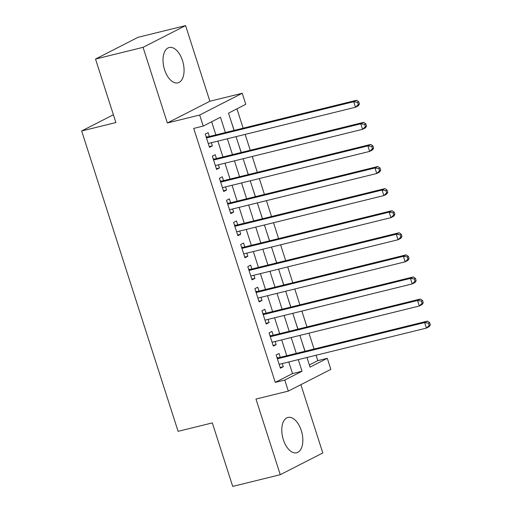 <?xml version="1.0" encoding="UTF-8"?>
<svg xmlns="http://www.w3.org/2000/svg" width="512" height="512" viewBox="0 0 512 512"><rect width="100%" height="100%" fill="white"/><g stroke="black" fill="none" stroke-linecap="round" stroke-linejoin="round"><path stroke-width="0.77" d="M301.28 430.528A18.195 9.882 76.2 0 0 287.968 417.446A18.195 9.882 76.2 0 0 283.347 439.699A18.195 9.882 76.2 0 0 296.666 452.781A18.195 9.882 76.2 0 0 301.28 430.528M182.509 60.602A18.195 9.882 76.2 0 0 169.197 47.514A18.195 9.882 76.2 0 0 164.576 69.766A18.195 9.882 76.2 0 0 177.894 82.854A18.195 9.882 76.2 0 0 182.509 60.602M309.37 364.954L317.792 360.646L327.302 358.31L330.848 369.35L288.32 391.098L284.774 380.051L302.016 371.238L298.285 359.622M113.389 114.746L81.658 130.97L178.093 431.334L212.333 422.906L232.717 486.4L280.269 474.694L322.797 452.954L300.877 384.672M81.658 130.97L115.898 122.547L95.507 59.046L138.035 37.306L185.594 25.6L143.059 47.347L167.347 122.989L199.686 115.027L242.214 93.286L245.76 104.326L228.518 113.139L234.061 130.406M167.347 122.989L209.875 101.242L185.594 25.6M209.875 101.242L242.214 93.286M317.792 360.646L316.058 355.251M314.061 349.024L308.966 333.165M306.97 326.938L301.875 311.078M299.878 304.851L294.784 288.992M292.787 282.765L287.699 266.906M285.696 260.678L280.608 244.826M278.605 238.592L273.517 222.739M271.514 216.512L266.426 200.653M264.422 194.426L259.334 178.566M257.331 172.339L252.243 156.48M250.24 150.253L245.152 134.394M243.155 128.166L236.947 108.832M95.507 59.046L143.059 47.347M280.269 357.338L279.027 353.472L276.154 354.944L280.403 368.192L283.277 366.726L282.266 363.565M273.178 335.251L271.936 331.386L269.062 332.858L273.318 346.112L276.192 344.64L275.174 341.478M266.086 313.171L264.845 309.306L261.971 310.771L266.227 324.026L269.101 322.554L268.083 319.398M258.995 291.085L257.754 287.219L254.88 288.685L259.136 301.939L262.01 300.467L260.992 297.312M251.904 268.998L250.662 265.133L247.789 266.605L252.045 279.853L254.918 278.381L253.901 275.226M244.813 246.912L243.571 243.046L240.698 244.518L244.954 257.766L247.827 256.301L246.81 253.139M237.722 224.826L236.48 220.96L233.606 222.432L237.862 235.68L240.736 234.214L239.718 231.053M230.63 202.739L229.389 198.874L226.515 200.346L230.771 213.6L233.645 212.128L232.627 208.966M223.539 180.659L222.298 176.794L219.424 178.259L223.68 191.514L226.554 190.042L225.542 186.886M216.448 158.573L215.206 154.707L212.333 156.173L216.589 169.427L219.462 167.955L218.451 164.8M234.163 130.381L231.014 120.915M241.254 152.467L238.106 143.002M248.346 174.554L245.197 165.082M255.43 196.64L252.288 187.168M262.522 218.72L259.379 209.254M269.613 240.806L266.464 231.341M276.704 262.893L273.555 253.427M283.795 284.979L280.646 275.514M290.886 307.066L287.738 297.594M297.978 329.152L294.829 319.68M301.92 341.766L305.069 351.232M225.382 132.544L220.474 117.254L203.232 126.074L193.722 128.41L275.264 382.394L292.506 373.581L288.774 361.965M286.778 355.738L281.683 339.878M279.686 333.651L274.592 317.792M272.595 311.565L267.507 295.706M265.504 289.478L260.416 273.626M258.413 267.392L253.325 251.539M251.322 245.312L246.234 229.453M244.23 223.226L239.142 207.366M237.139 201.139L232.051 185.28M230.048 179.053L224.96 163.194M222.957 156.966L217.869 141.114M215.872 134.886L211.654 121.766M209.357 136.486L208.115 132.621L205.242 134.093L209.498 147.341L212.371 145.869L211.36 142.714M288.32 391.098L255.981 399.053L280.269 474.694M275.264 382.394L284.774 380.051M203.232 126.074L199.686 115.027M306.97 357.485L310.061 367.123L327.302 358.31M236.058 136.634L241.152 152.493M243.149 158.72L248.243 174.579M250.24 180.806L255.334 196.659M257.331 202.886L262.426 218.746M264.422 224.973L269.517 240.832M271.514 247.059L276.608 262.918M278.605 269.146L283.699 285.005M285.696 291.232L290.784 307.091M292.787 313.318L297.875 329.171M299.878 335.398L304.966 351.258M296.288 353.395L291.194 337.536M289.197 331.309L284.109 315.45M282.106 309.222L277.018 293.37M275.014 287.142L269.926 271.283M267.923 265.056L262.835 249.197M260.832 242.97L255.744 227.11M253.741 220.883L248.653 205.024M246.65 198.797L241.562 182.938M239.558 176.71L234.47 160.858M232.474 154.63L227.379 138.771M292.506 373.581L302.016 371.238M209.274 146.637L212.371 145.869M216.365 168.723L219.462 167.955M223.456 190.803L226.554 190.042M230.541 212.89L233.645 212.128M237.632 234.976L240.736 234.214M244.723 257.062L247.827 256.301M251.814 279.149L254.918 278.381M258.906 301.235L262.01 300.467M265.997 323.315L269.101 322.554M273.088 345.402L276.192 344.64M280.179 367.488L283.277 366.726M359.437 103.949L358.726 101.741L357.574 102.33L358.285 104.538L359.437 103.949L358.355 105.773L355.482 107.245L208.256 143.475M358.285 104.538L355.482 107.245L353.709 101.722L356.582 100.25L207.834 136.858A2.336 1.946 -117.1 0 1 207.072 136.877L206.074 136.685M206.483 137.952L353.709 101.722L357.574 102.33M358.726 101.741L356.582 100.25M366.528 126.035L365.818 123.827L364.666 124.41L365.376 126.624L366.528 126.035L365.446 127.859L362.573 129.325L215.347 165.562M365.376 126.624L362.573 129.325L360.8 123.808L363.674 122.336L214.925 158.944A2.336 1.946 -117.1 0 1 214.163 158.963L213.165 158.771M213.574 160.038L360.8 123.808L364.666 124.41M365.818 123.827L363.674 122.336M373.619 148.122L372.909 145.907L371.757 146.496L372.467 148.704L373.619 148.122L372.538 149.946L369.664 151.411L222.438 187.648M372.467 148.704L369.664 151.411L367.891 145.888L370.765 144.422L222.016 181.03A2.336 1.946 -117.1 0 1 221.254 181.043L220.256 180.851M220.666 182.125L367.891 145.888L371.757 146.496M372.909 145.907L370.765 144.422M380.71 170.202L380 167.994L378.848 168.582L379.558 170.79L380.71 170.202L379.629 172.026L376.755 173.498L229.53 209.734M379.558 170.79L376.755 173.498L374.982 167.974L377.856 166.509L229.107 203.117A2.336 1.946 -117.1 0 1 228.346 203.13L227.347 202.938M227.757 204.211L374.982 167.974L378.848 168.582M380 167.994L377.856 166.509M387.802 192.288L387.091 190.08L385.939 190.669L386.65 192.877L387.802 192.288L386.72 194.112L383.846 195.584L236.621 231.814M386.65 192.877L383.846 195.584L382.074 190.061L384.947 188.595L236.198 225.203A2.336 1.946 -117.1 0 1 235.437 225.216L234.438 225.024M234.848 226.298L382.074 190.061L385.939 190.669M387.091 190.08L384.947 188.595M394.893 214.374L394.182 212.166L393.03 212.755L393.741 214.963L394.893 214.374L393.811 216.198L390.938 217.67L243.712 253.901M393.741 214.963L390.938 217.67L389.165 212.147L392.038 210.675L243.29 247.29A2.336 1.946 -117.1 0 1 242.528 247.302L241.53 247.11M241.939 248.384L389.165 212.147L393.03 212.755M394.182 212.166L392.038 210.675M401.984 236.461L401.274 234.253L400.122 234.842L400.832 237.05L401.984 236.461L400.902 238.285L398.029 239.75L250.803 275.987M400.832 237.05L398.029 239.75L396.256 234.234L399.13 232.762L250.381 269.37A2.336 1.946 -117.1 0 1 249.619 269.389L248.621 269.197M249.03 270.464L396.256 234.234L400.122 234.842M401.274 234.253L399.13 232.762M409.069 258.547L408.365 256.339L407.213 256.922L407.923 259.136L409.069 258.547L407.994 260.371L405.12 261.837L257.894 298.074M407.923 259.136L405.12 261.837L403.347 256.32L406.221 254.848L257.472 291.456A2.336 1.946 -117.1 0 1 256.71 291.475L255.712 291.283M256.122 292.55L403.347 256.32L407.213 256.922M408.365 256.339L406.221 254.848M416.16 280.634L415.456 278.419L414.304 279.008L415.014 281.216L416.16 280.634L415.085 282.458L412.211 283.923L264.986 320.16M415.014 281.216L412.211 283.923L410.438 278.4L413.312 276.934L264.563 313.542A2.336 1.946 -117.1 0 1 263.802 313.555L262.803 313.363M263.213 314.637L410.438 278.4L414.304 279.008M415.456 278.419L413.312 276.934M423.251 302.714L422.547 300.506L421.395 301.094L422.106 303.302L423.251 302.714L422.176 304.538L419.302 306.01L272.077 342.246M422.106 303.302L419.302 306.01L417.53 300.486L420.403 299.021L271.654 335.629A2.336 1.946 -117.1 0 1 270.893 335.642L269.894 335.45M270.304 336.723L417.53 300.486L421.395 301.094M422.547 300.506L420.403 299.021M430.342 324.8L429.632 322.592L428.486 323.181L429.197 325.389L430.342 324.8L429.267 326.624L426.394 328.096L279.168 364.326M429.197 325.389L426.394 328.096L424.621 322.573L427.494 321.107L278.746 357.715A2.336 1.946 -117.1 0 1 277.984 357.728L276.986 357.536M277.395 358.81L424.621 322.573L428.486 323.181M429.632 322.592L427.494 321.107M206.272 137.286L207.072 136.877M206.374 137.606L207.834 136.858M213.363 159.373L214.163 158.963M213.466 159.693L214.925 158.944M220.454 181.459L221.254 181.043M220.557 181.779L222.016 181.03M227.546 203.546L228.346 203.13M227.648 203.866L229.107 203.117M234.63 225.626L235.437 225.216M234.739 225.952L236.198 225.203M241.722 247.712L242.528 247.302M241.83 248.032L243.29 247.29M248.813 269.798L249.619 269.389M248.915 270.118L250.381 269.37M255.904 291.885L256.71 291.475M256.006 292.205L257.472 291.456M262.995 313.971L263.802 313.555M263.098 314.291L264.563 313.542M270.086 336.058L270.893 335.642M270.189 336.378L271.654 335.629M277.178 358.138L277.984 357.728M277.28 358.464L278.746 357.715"/></g></svg>

